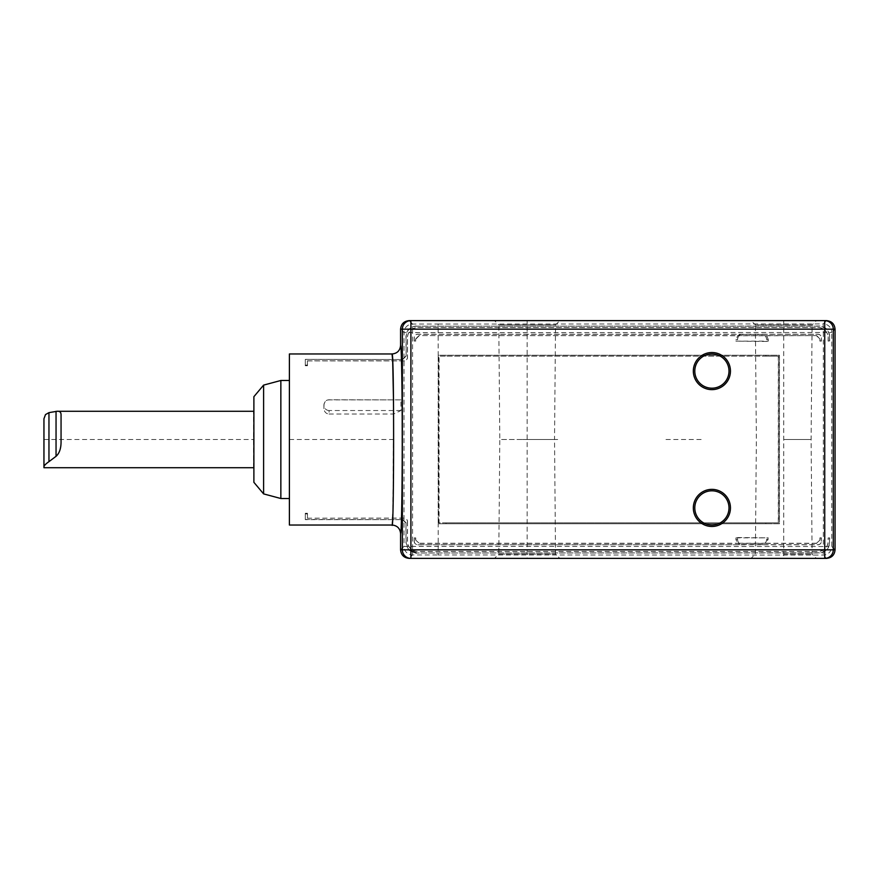 <?xml version="1.0" encoding="UTF-8"?>
<svg xmlns="http://www.w3.org/2000/svg" width="879" height="879" viewBox="0 0 879 879"><rect width="100%" height="100%" fill="white"/><g stroke="black" fill="none" stroke-linecap="round" stroke-linejoin="round"><path stroke-width="0.66" stroke-dasharray="4.39 3.3" d="M783.738 554.1L812.108 554.1L783.738 554.1M783.738 439.5L811.108 439.5L783.738 439.5M783.738 320.626L783.738 558.374L751.051 558.374L755.369 554.1L756.369 439.5L755.369 324.9L783.738 324.9L755.369 324.9L751.051 320.626L816.415 320.626L812.108 324.9L783.738 324.9L812.108 324.9L811.108 439.5L812.108 554.1L816.415 558.374L783.738 558.374L816.415 558.374M835.05 549.825L831.743 546.518A8.548 8.548 135 0 1 823.183 555.067L438.138 554.957L438.214 546.397L823.337 546.518L823.183 555.067L826.502 558.374L409.142 558.374L412.57 554.957L412.57 332.603L404.01 332.603L404.01 546.397L438.214 546.397L438.214 523.741L779.464 523.741L779.464 355.259L438.214 355.259L438.138 324.043L412.57 324.043A8.548 8.548 -45 0 0 404.01 332.603L400.582 329.175M527.158 558.374L494.481 558.374L498.8 554.1L555.528 554.1L498.8 554.1L499.799 439.5L527.158 439.5L499.799 439.5L498.8 324.9L555.528 324.9L498.8 324.9L494.481 320.626L559.846 320.626L555.528 324.9L554.528 439.5L527.158 439.5L554.528 439.5L555.528 554.1L559.846 558.374L527.158 558.374L527.158 320.626M400.582 345.425C402.692 339.788 402.714 538.761 400.582 533.575M392.682 360.906L392.605 359.368M400.989 410.537L329.087 410.537L329.021 414.02C326.065 413.778 324.373 411.987 323.922 408.658L323.901 404.966C324.307 401.681 325.999 399.956 328.988 399.791L400.912 399.879L400.989 410.537L393.605 414.02L392.825 514.248M392.034 525.027L392.298 523.873M392.495 521.478L392.594 519.95M392.605 519.632L392.682 518.094M329.021 414.02L393.605 414.02M289.4 353.973L289.4 525.027M289.4 498.514L289.4 380.486L289.4 498.514M280.851 498.514L280.851 380.486M263.601 493.888L263.601 385.112M253.888 482.318L253.888 396.682M43.95 418.723L43.95 467.727M253.504 467.727L253.504 411.273M61.058 440.95L61.058 415.295M329.087 410.537C326.12 410.328 324.417 408.581 323.977 405.285L323.977 405.043C324.384 401.802 326.076 400.077 329.065 399.879L400.912 399.879M438.138 324.043L823.183 323.933L823.337 332.482L831.743 332.482A8.548 8.548 45 0 0 823.183 323.933L826.502 320.626L409.142 320.626L412.57 324.043L412.57 332.603L823.337 332.482L823.337 546.518L831.743 546.518L831.743 332.482L835.05 329.175M438.214 355.259L438.214 523.741L438.214 355.259L779.464 355.259L779.464 523.741L765.873 523.741L765.873 522.884L765.873 523.741L438.214 523.741M778.311 356.116L778.311 522.884L446.038 522.884L446.038 523.741L446.038 522.884L438.83 522.884L438.83 356.116L446.038 356.116L446.038 355.259L446.038 356.116L765.873 356.116L765.873 355.259L765.873 356.116L778.552 356.116L778.552 522.884L439.071 522.884L439.071 356.116L778.552 356.116M728.999 371.081A17.108 17.108 0 0 0 711.891 353.973A17.108 17.108 0 0 0 694.795 371.081A17.108 17.108 0 0 0 711.891 388.188A17.108 17.108 0 0 0 728.999 371.081M728.999 507.919A17.108 17.108 0 0 0 711.891 490.812A17.108 17.108 0 0 0 694.795 507.919A17.108 17.108 0 0 0 711.891 525.027A17.108 17.108 0 0 0 728.999 507.919M307.364 518.181L404.01 518.094A3.505 3.505 0 0 1 407.515 521.599L407.427 521.599A3.417 3.417 0 0 0 404.01 518.181L307.364 518.181L307.364 513.907L305.31 513.907L305.31 513.27L305.31 519.632L402.56 519.632L405.977 523.06L405.977 542.728L408.823 549.825M305.31 513.907L305.31 519.632M307.364 513.907L307.452 513.27L305.31 513.27M819.228 552.825L416.239 552.99L819.404 552.99C825.634 552.386 829.051 548.957 829.666 542.728L829.49 542.563C828.886 548.793 825.458 552.21 819.228 552.825L819.404 552.99M407.515 521.599L407.515 541.277A10.174 10.174 0 0 0 417.69 551.452L817.942 551.452A10.174 10.174 0 0 0 828.128 541.277L828.128 538.025L829.666 537.849L829.666 542.728M829.666 537.849L828.128 538.025M407.427 521.599L407.427 541.277A10.262 10.262 0 0 0 417.69 551.54L817.942 551.54A10.262 10.262 0 0 0 828.205 541.277L828.205 537.849M305.31 519.467L402.56 519.632M307.452 518.094L307.452 513.27M829.49 538.025L829.49 542.563M416.404 552.825C410.174 552.21 406.757 548.793 406.142 542.563L405.977 542.728M405.977 523.06L406.142 542.563M406.142 522.884L402.725 519.467M829.49 340.975L828.128 340.975L828.128 337.723A10.174 10.174 0 0 0 817.942 327.548L417.69 327.548A10.174 10.174 0 0 0 407.515 337.723L407.515 357.401A3.505 3.505 0 0 1 404.01 360.906L307.452 360.906L307.452 365.73L305.31 365.73L305.31 359.368L402.725 359.533L406.142 356.116L406.142 336.437C406.757 330.207 410.174 326.79 416.404 326.175L819.228 326.175C825.458 326.79 828.886 330.207 829.49 336.437L829.49 340.975L828.128 340.975M829.49 336.437L829.666 341.151M307.452 365.73L307.364 365.093L305.31 365.093M307.364 365.093L307.452 360.906M828.205 341.151L828.205 337.723A10.262 10.262 0 0 0 817.942 327.46L417.69 327.46A10.262 10.262 0 0 0 407.427 337.723L407.427 357.401A3.417 3.417 0 0 1 404.01 360.819L307.364 360.819M829.666 336.272C829.051 330.043 825.634 326.614 819.404 326.01L819.228 326.175M416.404 326.175L819.404 326.01M416.239 326.01C409.999 326.614 406.581 330.043 405.977 336.272L406.142 336.437M406.142 356.116L405.977 336.272M405.977 355.94L402.56 359.368M305.31 359.368L402.725 359.533M305.31 365.73L305.31 359.533M816.668 335.591L766.686 335.756L763.104 334.306L817.942 334.306A3.417 3.417 0 0 1 821.371 337.723L821.371 341.151L820.085 340.975L820.085 339.008L816.668 335.591L418.975 335.591L415.558 339.008L415.558 340.975L414.185 340.975L414.185 337.723A3.505 3.505 0 0 1 417.69 334.218L817.942 334.218A3.505 3.505 0 0 1 821.447 337.723L821.447 340.975M820.085 340.975L821.371 341.151M415.558 340.975L414.185 340.975M766.631 341.47L735.932 341.151L768.246 341.151L768.246 339.437L766.631 339.591L766.631 341.47L768.246 341.151M816.492 335.756L820.085 339.008M819.909 341.151L819.909 339.173M414.273 341.151L414.273 337.723A3.417 3.417 0 0 1 417.69 334.306L741.085 334.306L737.492 335.756L418.975 335.591M766.631 339.591C766.389 336.415 764.675 334.701 761.489 334.47L742.7 334.47C739.514 334.701 737.789 336.415 737.547 339.591L737.547 341.47M415.558 339.008L415.723 341.151M415.723 339.173L419.14 335.756M768.246 339.437L766.686 335.756L737.492 335.756L735.932 341.151M735.932 537.849L768.246 537.849L766.686 543.244L737.492 543.244L735.932 539.563L737.547 539.409L737.547 537.53L735.932 537.849L735.932 539.563M821.447 538.025L819.909 537.849L821.371 537.849L821.447 541.277A3.505 3.505 0 0 1 817.942 544.782L417.69 544.782A3.505 3.505 0 0 1 414.185 541.277L414.185 538.025L415.723 537.849L414.185 538.025M737.547 537.53L768.246 537.849M820.085 539.992L816.492 543.244L820.085 539.992L820.085 538.025M414.185 541.277L414.273 541.277A3.417 3.417 0 0 0 417.69 544.694L741.085 544.694L737.492 543.244L419.14 543.244L415.558 539.992L415.558 538.025M415.558 539.992L419.14 543.244M816.668 543.409L418.975 543.409M819.909 539.827L819.909 537.849M816.492 543.244L766.686 543.244L763.104 544.694L817.942 544.694A3.417 3.417 0 0 0 821.371 541.277L821.447 541.277M821.371 537.849L821.371 541.277M414.273 541.277L414.273 537.849M415.723 539.827L415.723 537.849M737.547 539.409C737.789 542.585 739.514 544.299 742.7 544.53L761.489 544.53C764.675 544.299 766.389 542.585 766.631 539.409L766.631 537.53M400.582 549.825L404.01 546.397A8.548 8.548 -135 0 0 412.57 554.957L438.138 554.957M289.4 439.5L393.671 439.5M557.682 439.5L520.588 439.5M665.985 439.5L703.068 439.5M43.95 439.5L253.504 439.5M323.922 408.658L323.977 405.285M742.7 334.47L741.085 334.306M763.104 334.306L761.489 334.47M737.547 339.591L735.932 339.437M761.489 544.53L763.104 544.694M741.085 544.694L742.7 544.53M766.631 539.409L768.246 539.563"/><path stroke-width="1.32" d="M751.051 558.374L783.738 558.374M392.88 525.071L392.034 525.027C397.209 525.521 400.066 528.367 400.582 533.575L400.582 549.825C401.088 555.023 403.944 557.868 409.142 558.374L826.502 558.374C831.699 557.868 834.545 555.023 835.05 549.825L835.05 329.175C834.545 323.977 831.688 321.132 826.502 320.626L824.733 320.626A8.548 8.548 90 0 1 833.281 329.175L833.281 549.825A8.548 8.548 90 0 1 824.733 558.374L824.733 549.825L835.05 549.825M494.481 558.374L559.846 558.374M711.891 389.639A18.558 18.558 0 0 0 730.449 371.081A18.558 18.558 0 0 0 711.891 352.523A18.558 18.558 0 0 0 693.333 371.081A18.558 18.558 0 0 0 711.891 389.639M711.891 526.477A18.558 18.558 0 0 0 730.449 507.919A18.558 18.558 0 0 0 711.891 489.361A18.558 18.558 0 0 0 693.333 507.919A18.558 18.558 0 0 0 711.891 526.477M835.05 329.175L410.9 329.175L410.9 320.626L409.142 320.626C403.944 321.132 401.088 323.977 400.582 329.175L400.582 345.425C400.066 350.633 397.209 353.479 392.034 353.973L392.891 353.929L392.034 353.973C394.242 348.908 394.023 535.014 392.034 525.027L289.4 525.027L289.4 353.973L392.034 353.973L392.605 359.368M393.484 399.791L392.682 360.906M392.298 523.873L392.495 521.478M392.682 518.094L392.825 514.248M253.888 482.318L253.888 396.682L253.888 482.318L263.601 493.888L263.601 385.112L280.851 380.486L280.851 498.514L289.4 498.514M280.851 380.486L289.4 380.486M263.601 493.888L280.851 498.514M253.888 396.682L263.601 385.112M253.504 411.273L57.124 411.273C59.86 410.987 61.167 412.328 61.058 415.295L61.058 440.95C61.189 448.114 59.519 453.234 56.047 456.311L48.96 461.651C45.609 463.98 43.939 465.738 43.95 466.947L43.95 418.723L45.488 414.591L48.96 412.636L57.124 411.273M253.504 467.727L43.95 467.727L43.95 466.947M400.582 329.175L402.351 329.175L402.351 549.825L410.9 549.825L410.9 329.175L402.351 329.175A8.548 8.548 -90 0 1 410.9 320.626L824.733 320.626L824.733 549.825L410.9 549.825L410.9 558.374A8.548 8.548 -90 0 1 402.351 549.825L400.582 549.825M816.415 320.626L751.051 320.626M559.846 320.626L494.481 320.626M728.999 371.081A17.108 17.108 0 0 0 711.891 353.973A17.108 17.108 0 0 0 694.795 371.081A17.108 17.108 0 0 0 711.891 388.188A17.108 17.108 0 0 0 728.999 371.081M728.999 507.919A17.108 17.108 0 0 0 711.891 490.812A17.108 17.108 0 0 0 694.795 507.919A17.108 17.108 0 0 0 711.891 525.027A17.108 17.108 0 0 0 728.999 507.919M408.823 549.825L416.239 552.99M400.582 533.575A94.075 1.637 -90 0 0 400.637 533.531A94.075 1.637 -90 0 0 402.23 438.083A94.075 1.637 -90 0 0 400.582 345.425M56.047 456.311L56.047 411.306M48.96 461.651L48.96 412.636M392.88 525.06L392.034 525.027"/></g></svg>
